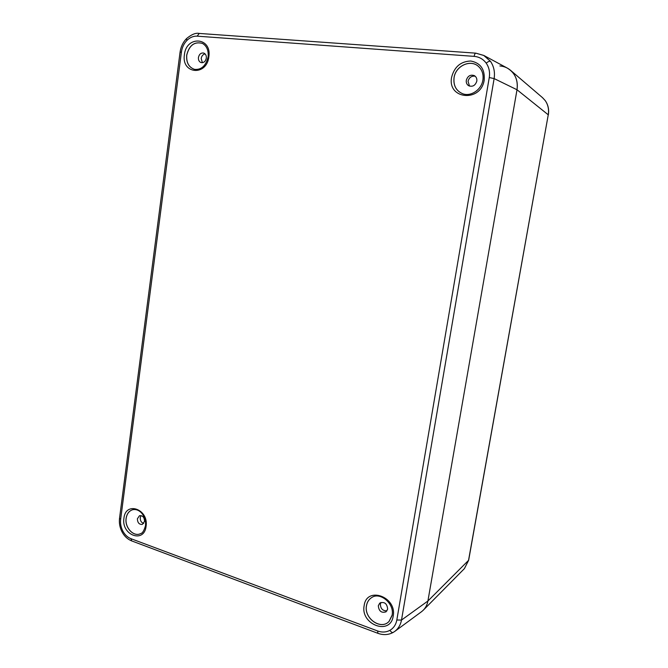 <?xml version="1.0" encoding="UTF-8"?>
<svg xmlns="http://www.w3.org/2000/svg" width="668" height="668" viewBox="0 0 668 668"><rect width="100%" height="100%" fill="white"/><g stroke="black" fill="none" stroke-linecap="round" stroke-linejoin="round"><path stroke-width="1" d="M476.81 81.162C477.111 78.64 476.276 76.787 474.297 75.601C470.381 74.398 467.717 75.96 466.314 80.269C466.014 82.632 466.757 84.427 468.544 85.663C472.518 87.149 475.274 85.646 476.81 81.162M469.487 86.105L468.051 81.296C469.161 77.455 471.533 75.751 475.165 76.194M144.547 521.341C144.371 517.274 142.685 515.395 139.487 515.721L137.391 518.76C137.533 522.735 139.178 524.622 142.342 524.413L144.547 521.341M143.67 523.47C141.282 522.568 140.138 520.639 140.247 517.675L141.073 515.587M198.438 57.481C198.246 59.961 199.056 61.64 200.868 62.516C203.648 63.059 205.468 61.606 206.328 58.158C206.512 55.586 205.661 53.891 203.757 53.073C201.018 52.647 199.248 54.116 198.438 57.481M202.371 62.7L201.193 58.475C201.678 55.928 202.972 54.392 205.068 53.891M378.313 605.709C378.856 611.187 381.428 613.224 386.046 611.821L387.657 609.082C387.039 603.463 384.401 601.467 379.766 603.095L378.313 605.709M386.989 610.819C382.731 610.97 380.526 608.715 380.368 604.039L380.952 602.436M126.168 518.335C124.615 527.553 133.7 537.281 140.564 533.598C133.7 537.348 124.549 527.603 126.11 518.351C126.862 513.734 129.074 510.845 132.732 509.701C129.099 510.861 126.912 513.742 126.168 518.335M371.876 597.442C368.953 599.213 367.149 601.943 366.481 605.634C363.709 618.326 380.994 630.567 389.077 621.382L392.116 615.17C394.629 603.78 380.226 591.673 371.876 597.442C368.97 599.229 367.191 601.943 366.523 605.609C363.759 618.251 380.952 630.492 389.06 621.399M478.405 66.382C470.397 58.976 455.543 66.048 454.073 77.722C453.255 85.562 456.144 90.915 462.749 93.77M202.396 43.403C194.471 41.341 189.253 45.265 186.748 55.185C186.255 62.625 188.835 67.351 194.505 69.355C188.802 67.376 186.197 62.65 186.689 55.16C189.219 45.207 194.455 41.291 202.404 43.412C206.704 45.808 208.616 50.284 208.132 56.83C205.894 65.848 201.36 70.023 194.505 69.355M483.799 55.477L490.446 61.281C493.869 66.299 495.097 72.06 494.128 78.573L489.26 77.555C490.095 72.111 489.076 67.301 486.195 63.126C483.173 59.076 479.156 56.822 474.13 56.371L197.185 36.164C193.428 35.972 190.004 37.4 186.923 40.431C183.909 43.57 182.08 47.453 181.42 52.071L120.657 519.261C120.182 523.361 120.916 527.303 122.854 531.093C124.883 534.826 127.58 537.356 130.945 538.684L377.604 630.968C382.063 632.563 386.171 632.337 389.953 630.3C393.652 628.104 395.94 624.68 396.825 620.013L489.26 77.555M464.402 568.618L423.362 610.118C425.733 607.671 427.244 604.64 427.904 601.016L517.007 89.754C518.143 81.822 516.013 75.367 510.619 70.374C507.538 67.76 503.956 66.282 499.864 65.94M483.774 55.469L475.8 53.156L483.791 55.436L507.271 68.078C514.986 72.754 518.226 79.976 517.007 89.754L494.128 78.573L401.501 620.063C400.591 624.872 398.345 628.646 394.78 631.394L421.491 611.729C424.906 609.166 427.044 605.592 427.904 601.016L517.007 89.754L548.253 114.804C549.096 109.485 548.077 104.734 545.197 100.567L542.591 97.762M377.604 630.968L377.938 633.322C383.332 635.268 388.409 634.976 393.16 632.437L394.763 631.402L393.16 632.437C392.174 632.796 391.106 632.078 389.953 630.3M464.402 568.593L468.519 560.46L548.253 114.804L468.652 560.243L464.419 568.61M454.031 77.705C453.221 85.596 456.144 90.957 462.807 93.787C470.806 96.852 481.494 89.788 482.889 80.051C483.665 74.407 482.179 69.864 478.447 66.424C470.464 58.918 455.509 65.982 454.031 77.705M389.077 621.382L392.149 615.395M393.185 616.13C390.421 635.986 360.169 624.588 364.169 605.584C366.548 585.919 397.126 596.633 393.185 616.13M484.225 79.96C481.01 102.705 447.034 99.373 451.626 77.212C454.357 66.808 460.728 61.406 470.74 61.013C480.459 62.884 484.96 69.205 484.225 79.96M208.85 56.78C206.704 76.511 181.22 74.006 184.41 54.726C186.255 35.262 211.998 37.074 208.85 56.78M146.083 526.309C144.213 543.835 121.092 535.126 123.931 518.251C125.542 500.883 148.881 509.058 146.083 526.309M482.981 79.976C483.707 74.415 482.196 69.898 478.447 66.424M490.446 61.281C489.51 61.022 488.091 61.631 486.195 63.126M120.657 519.261L119.53 518.251C118.971 523.019 119.814 527.578 122.044 531.928L122.854 531.093M199.523 33.5L199.239 33.433C195.808 32.674 191.557 34.402 186.489 38.627L186.923 40.431M474.13 56.371C474.53 54.317 475.09 53.248 475.8 53.156L199.239 33.433L197.185 36.164M396.825 620.013L401.501 620.063L427.904 601.016L468.652 560.243M181.42 52.071L180.068 52.179L119.53 518.251M130.945 538.684L131.738 540.93L377.904 633.314M132.732 509.701C140.706 508.181 146.476 517.742 145.482 525.766C144.046 530.776 142.409 533.381 140.556 533.598M186.456 38.66C182.948 42.343 180.819 46.852 180.068 52.179M122.052 531.945C124.398 536.295 127.63 539.293 131.738 540.93M542.608 97.745L545.238 100.609C548.169 104.818 549.205 109.577 548.336 114.904M542.591 97.728L510.619 70.374"/></g></svg>
